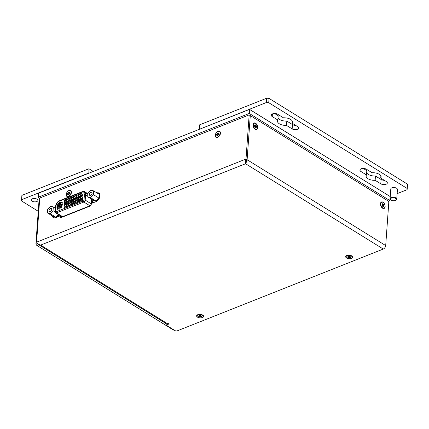 <?xml version="1.0" encoding="UTF-8"?>
<svg xmlns="http://www.w3.org/2000/svg" width="429" height="429" viewBox="0 0 429 429"><rect width="100%" height="100%" fill="white"/><g stroke="black" fill="none" stroke-linecap="round" stroke-linejoin="round"><path stroke-width="0.64" d="M56.762 216.656A2.37 1.48 121.8 0 1 56.666 216.607L56.333 216.398M49.04 210.457A1.796 1.121 121.8 0 1 49.92 208.741A1.796 1.121 121.8 0 1 51.33 208.392A1.796 1.121 121.8 0 1 51.335 210.516A1.796 1.121 121.8 0 1 49.437 211.449A1.796 1.121 121.8 0 1 49.04 210.457M47.453 212.902L50.113 213.658L53.04 210.682L53.309 206.944L50.649 206.188L47.721 209.164L47.453 212.902L52.992 216.334L55.652 217.09L58.258 214.441M50.113 213.658L55.652 217.09M53.04 210.682L55.153 211.99M53.309 206.944L55.384 208.231M97.142 200.627A2.37 1.48 121.8 0 1 97.045 200.579L96.713 200.37M89.42 194.423A1.796 1.121 121.8 0 1 90.294 192.712A1.796 1.121 121.8 0 1 91.709 192.364A1.796 1.121 121.8 0 1 91.715 194.482A1.796 1.121 121.8 0 1 89.811 195.42A1.796 1.121 121.8 0 1 89.42 194.423M87.832 196.868L93.372 200.3L96.032 201.062L98.96 198.085L99.228 194.348L93.688 190.916L91.028 190.16L88.101 193.136L87.832 196.868L90.492 197.63L96.032 201.062M90.492 197.63L93.42 194.653L98.96 198.085M93.42 194.653L93.688 190.916M61.379 216.607L61.331 217.219L60.226 216.532L60.275 215.814L61.379 216.607A2.499 1.56 121.8 0 0 61.61 217.38M61.336 217.492A1.668 1.04 121.8 0 1 61.331 217.219M54.231 216.683L54.145 217.9M99.431 193.511A5.003 3.121 -58.2 0 0 98.01 193.597M99.12 198.686L99.356 195.436A3.25 2.027 121.8 0 0 99.163 195.275M83.558 192.015A2.499 1.56 -58.2 0 0 82.422 192.004L58.414 201.533A2.499 1.56 -58.2 0 0 56.499 203.845L55.877 206.102A0.831 0.52 -58.2 0 0 55.84 206.295L55.421 211.352A0.831 0.52 -58.2 0 0 55.604 211.819A0.831 0.52 -58.2 0 0 55.99 211.824L83.349 200.965A0.831 0.52 -58.2 0 0 84.025 200L84.39 194.905A0.831 0.52 -58.2 0 0 84.384 194.728L84.052 192.852A2.499 1.56 -58.2 0 0 83.532 191.999A2.499 1.56 -58.2 0 0 82.368 191.967L58.36 201.501A2.499 1.56 -58.2 0 0 56.446 203.813L55.818 206.065A0.831 0.52 -58.2 0 0 55.786 206.263A0.831 0.418 4.1 0 0 55.507 206.542L55.143 211.636L55.716 212.87L61.808 216.645A1.668 1.04 -58.2 0 0 62.586 216.661L89.951 205.802A0.831 0.499 -111.7 0 1 90.176 206.011M55.84 206.295L55.475 211.39A0.831 0.52 -58.2 0 0 55.631 211.829M62.151 203.877L62.285 202.011L60.918 202.552L60.784 204.418L62.151 203.877M58.735 208.773L58.87 206.907L57.502 207.448L57.368 209.32L58.735 208.773M61.889 207.523L62.023 205.652L60.655 206.193L60.521 208.065L61.889 207.523M60.017 208.875L60.226 205.995L62.709 205.014L62.779 204.006L60.296 204.992L60.5 202.118L59.631 202.461L59.427 205.335L56.944 206.322L56.869 207.33L59.352 206.344L59.148 209.218L60.017 208.875M82.99 194.895L83.146 192.664L81.22 193.431L81.065 195.656L82.99 194.895M82.593 200.37L82.754 198.144L80.829 198.906L80.668 201.137L82.593 200.37M82.792 197.63L82.953 195.404L81.027 196.166L80.867 198.396L82.792 197.63M80.62 195.833L80.781 193.602L78.856 194.369L78.695 196.595L80.62 195.833M80.228 201.308L80.389 199.083L78.464 199.844L78.303 202.075L80.228 201.308M80.427 198.573L80.588 196.343L78.663 197.109L78.502 199.335L80.427 198.573M78.255 196.772L78.416 194.546L76.491 195.308L76.33 197.538L78.255 196.772M77.863 202.252L78.024 200.021L76.099 200.783L75.938 203.014L77.863 202.252M78.062 199.512L78.217 197.281L76.292 198.048L76.137 200.273L78.062 199.512M75.89 197.71L76.051 195.485L74.126 196.246L73.965 198.477L75.89 197.71M75.499 203.19L75.66 200.96L73.734 201.727L73.573 203.952L75.499 203.19M75.692 200.45L75.853 198.219L73.927 198.986L73.767 201.212L75.692 200.45M73.525 198.648L73.686 196.423L71.761 197.184L71.6 199.415L73.525 198.648M73.134 204.129L73.289 201.898L71.364 202.665L71.209 204.89L73.134 204.129M73.327 201.389L73.488 199.163L71.563 199.925L71.402 202.156L73.327 201.389M71.155 199.592L71.316 197.361L69.391 198.128L69.23 200.354L71.155 199.592M70.764 205.067L70.924 202.837L68.999 203.603L68.838 205.829L70.764 205.067M70.962 202.327L71.123 200.102L69.198 200.863L69.037 203.094L70.962 202.327M68.79 200.531L68.951 198.3L67.026 199.067L66.865 201.292L68.79 200.531M68.399 206.006L68.56 203.78L66.634 204.542L66.474 206.773L68.399 206.006M68.597 203.266L68.753 201.04L66.827 201.802L66.672 204.032L68.597 203.266M66.425 201.469L66.586 199.238L64.661 200.005L64.5 202.231L66.425 201.469M66.034 206.944L66.195 204.719L64.27 205.48L64.109 207.711L66.034 206.944M66.227 204.209L66.388 201.979L64.463 202.745L64.302 204.971L66.227 204.209M58.993 205.132L59.127 203.26L57.765 203.802L57.631 205.673L58.993 205.132M66.254 203.85L64.463 202.745M66.061 206.59L64.27 205.48M66.452 201.115L64.661 200.005M68.619 202.912L66.827 201.802M68.425 205.652L66.634 204.542M68.817 200.177L67.026 199.067M70.989 201.973L69.198 200.863M70.79 204.713L68.999 203.603M71.182 199.233L69.391 198.128M73.354 201.035L71.563 199.925M73.155 203.775L71.364 202.665M73.547 198.295L71.761 197.184M75.718 200.096L73.927 198.986M75.52 202.837L73.734 201.727M75.917 197.356L74.126 196.246M78.083 199.158L76.292 198.048M77.89 201.893L76.099 200.783M78.282 196.418L76.491 195.308M80.454 198.219L78.663 197.109M80.255 200.954L78.464 199.844M80.647 195.479L78.856 194.369M82.818 197.276L81.027 196.166M82.62 200.016L80.829 198.906M83.012 194.541L81.22 193.431M60.162 206.842L59.352 206.344M57.904 206.917L56.944 206.322M60.387 205.931L59.427 205.335M60.441 202.96L59.631 202.461M61.256 205.588L60.296 204.992M61.926 206.982L60.655 206.193M58.773 208.237L57.502 207.448M62.189 203.341L60.918 202.552M59.036 204.59L57.765 203.802M96.906 192.911A5.003 3.121 121.8 0 1 98.933 193.071A5.003 3.121 121.8 0 1 99.694 197.415A5.003 3.121 121.8 0 1 95.989 201.641L91.329 203.491L91.275 204.209A1.668 1.04 -58.2 0 1 89.929 206.14L61.363 217.482A1.668 1.04 -58.2 0 1 60.591 217.46A1.668 1.04 -58.2 0 1 60.226 216.532M60.275 215.814L55.614 217.669A5.003 3.121 121.8 0 1 53.287 217.61A5.003 3.121 121.8 0 1 52.236 215.862M38.535 193.2L38.219 197.463L38.535 193.2L249.555 109.379L249.024 113.556L249.49 113.594L249.78 109.572L390.143 196.525L249.555 109.379L38.535 193.2M390.143 196.525L389.827 200.788L388.352 201.373M38.245 197.227L249.024 113.556M39.731 198.402L38.219 197.463M249.49 113.594L389.854 200.552M376.973 194.074L386.92 200.236M39.613 200.027L39.484 200.08A1.668 0.997 68.3 0 0 38.991 200.944L35.95 243.35A1.668 0.997 68.3 0 0 36.953 245.474L173.236 329.906A1.668 0.997 68.3 0 0 173.954 330.019L174.013 329.992M37.945 243.726L39.152 244.97L40.637 245.093C38.696 244.487 37.344 243.506 36.594 242.16L39.758 198.026L249.169 114.897L246.005 159.03C245.265 160.966 245.125 162.537 245.576 163.739L40.637 245.093L167.814 323.884L168.436 323.638L168.988 323.981L166.13 325.112L174.994 330.603A1.668 0.837 4.1 0 0 177.349 330.797L383.279 249.045L245.576 163.739L247.147 160.478L247.125 159.722L385.698 245.57A3.003 1.872 121.8 0 1 383.279 249.045M71.412 192.444A3.502 2.183 121.8 0 1 71.396 192.605A3.502 2.183 121.8 0 1 69.176 196.187A3.502 2.183 121.8 0 1 66.195 194.954A3.502 2.183 121.8 0 1 68.822 190.546A3.502 2.183 121.8 0 1 71.412 192.444M70.361 190.717A3.169 1.979 121.8 0 1 71.053 192.471A3.169 1.979 121.8 0 1 69.514 195.49A3.169 1.979 121.8 0 1 67.026 196.101A3.169 1.979 121.8 0 1 67.015 192.369A3.169 1.979 121.8 0 1 70.361 190.717L70.694 190.921A3.169 1.979 121.8 0 1 71.386 192.68A3.169 1.979 121.8 0 1 71.38 192.718M69.267 196.128A3.169 1.979 121.8 0 1 67.358 196.31L67.026 196.101M220.458 133.274A3.502 2.183 121.8 0 1 220.442 133.435A3.502 2.183 121.8 0 1 218.222 137.023A3.502 2.183 121.8 0 1 215.24 135.784A3.502 2.183 121.8 0 1 217.873 131.376A3.502 2.183 121.8 0 1 220.458 133.274M219.407 131.547A3.169 1.979 121.8 0 1 220.098 133.306A3.169 1.979 121.8 0 1 218.559 136.32A3.169 1.979 121.8 0 1 216.071 136.937A3.169 1.979 121.8 0 1 216.06 133.199A3.169 1.979 121.8 0 1 219.407 131.547L219.739 131.757A3.169 1.979 121.8 0 1 220.431 133.51A3.169 1.979 121.8 0 1 220.431 133.548M218.318 136.958A3.169 1.979 121.8 0 1 216.404 137.141L216.071 136.937M351.78 255.92A3.502 1.759 4.1 0 1 352.086 256.14A3.502 1.759 4.1 0 1 351.41 258.43A3.502 1.759 4.1 0 1 346.745 258.097A3.502 1.759 4.1 0 1 346.407 255.732A3.502 1.759 4.1 0 1 351.78 255.92M345.999 256.874A3.169 1.593 4.1 0 1 346.257 256.311A3.169 1.593 4.1 0 1 349.86 255.582A3.169 1.593 4.1 0 1 352.322 257.325A3.169 1.593 4.1 0 1 349.045 258.687A3.169 1.593 4.1 0 1 345.999 256.874L346.031 256.44A3.169 1.593 4.1 0 1 346.289 255.877A3.169 1.593 4.1 0 1 346.557 255.646M351.946 256.033A3.169 1.593 4.1 0 1 352.354 256.896L352.322 257.325M202.735 315.09A3.502 1.759 4.1 0 1 203.04 315.304A3.502 1.759 4.1 0 1 202.365 317.599A3.502 1.759 4.1 0 1 197.699 317.267A3.502 1.759 4.1 0 1 197.356 314.897A3.502 1.759 4.1 0 1 202.735 315.09M196.954 316.039A3.169 1.593 4.1 0 1 197.211 315.476A3.169 1.593 4.1 0 1 200.81 314.747A3.169 1.593 4.1 0 1 203.276 316.495A3.169 1.593 4.1 0 1 200 317.857A3.169 1.593 4.1 0 1 196.954 316.039L196.986 315.61A3.169 1.593 4.1 0 1 197.243 315.047A3.169 1.593 4.1 0 1 197.512 314.811M202.901 315.197A3.169 1.593 4.1 0 1 203.308 316.06L203.276 316.495M255.604 123.236A3.502 2.097 -111.7 0 1 257.69 127.939A3.502 2.097 -111.7 0 1 254.794 129A3.502 2.097 -111.7 0 1 253.078 124.667A3.502 2.097 -111.7 0 1 255.604 123.236M256.681 129.15A3.169 1.893 -111.7 0 1 253.754 126.909A3.169 1.893 -111.7 0 1 254.343 123.262A3.169 1.893 -111.7 0 1 256.344 124.008A3.169 1.893 -111.7 0 1 257.62 126.989A3.169 1.893 -111.7 0 1 256.681 129.15L256.311 129.301A3.169 1.893 -111.7 0 1 254.697 128.915M253.062 124.796A3.169 1.893 -111.7 0 1 253.973 123.413L254.343 123.262M383.022 202.177A3.502 2.097 -111.7 0 1 385.108 206.88A3.502 2.097 -111.7 0 1 382.212 207.936A3.502 2.097 -111.7 0 1 380.496 203.603A3.502 2.097 -111.7 0 1 383.022 202.177M384.1 208.092A3.169 1.893 -111.7 0 1 381.172 205.845A3.169 1.893 -111.7 0 1 381.762 202.198A3.169 1.893 -111.7 0 1 383.762 202.944A3.169 1.893 -111.7 0 1 385.038 205.931A3.169 1.893 -111.7 0 1 384.1 208.092L383.73 208.237A3.169 1.893 -111.7 0 1 382.116 207.851M380.48 203.737A3.169 1.893 -111.7 0 1 381.392 202.349L381.762 202.198M250.289 115.589L247.115 159.717L250.289 115.589L387.757 200.751A1.668 0.997 -111.7 0 1 388.76 202.874L385.698 245.57M53.325 216.425A5.003 3.121 -58.2 0 0 53.898 217.857M245.844 161.931L245.576 163.739M247.147 160.478L245.683 162.301L247.115 159.717L246.005 159.03L36.594 242.16M167.814 323.884A3.003 1.872 121.8 0 1 166.42 323.847L38.857 244.82M250.279 115.583L249.169 114.897M166.13 325.112L166.232 323.729M69.16 194.283A1.459 0.912 121.8 0 1 68.072 194.712A1.459 0.912 121.8 0 1 67.605 193.838A1.459 0.912 121.8 0 1 68.227 192.535L69.316 192.106L69.782 192.98A1.459 0.912 121.8 0 1 69.16 194.283L68.072 194.712L67.605 193.838L68.227 192.535A1.459 0.912 121.8 0 1 69.316 192.106A1.459 0.912 121.8 0 1 69.782 192.98L68.956 194.38M69.316 192.106L69.621 192.857M68.227 192.535L69.321 192.991M68.072 194.712L67.605 193.838M69.825 192.739L69.729 192.959A0.509 0.316 121.8 0 1 69.493 193.055L68.935 192.975L68.951 193.602A0.509 0.316 121.8 0 1 68.812 193.892L68.313 194.278L68.538 194.503M69.493 193.055L68.667 192.583M218.205 135.114A1.459 0.912 121.8 0 1 217.117 135.548A1.459 0.912 121.8 0 1 216.65 134.674A1.459 0.912 121.8 0 1 217.272 133.371L218.361 132.936L218.828 133.81A1.459 0.912 121.8 0 1 218.205 135.114L217.117 135.548L216.65 134.674L217.272 133.371A1.459 0.912 121.8 0 1 218.361 132.936A1.459 0.912 121.8 0 1 218.828 133.81L218.007 135.21M218.361 132.936L218.828 133.81M217.272 133.371L218.366 133.827M217.117 135.548L216.65 134.674M218.876 133.575L218.779 133.794A0.509 0.316 121.8 0 1 218.538 133.891L217.986 133.805L217.996 134.438A0.509 0.316 121.8 0 1 217.857 134.727L217.364 135.114L217.583 135.339M218.538 133.891L217.712 133.414M198.777 315.905A1.459 0.735 4.1 0 1 199.946 315.529L201.281 315.889L201.453 316.629L200.284 317.004A1.459 0.735 4.1 0 1 198.943 316.645A1.459 0.735 4.1 0 1 198.777 315.905L199.946 315.529A1.459 0.735 4.1 0 1 201.281 315.889L201.453 316.629A1.459 0.735 4.1 0 1 200.284 317.004L198.943 316.645L198.89 315.824M198.943 316.645L198.879 315.991M201.281 315.889A1.459 0.735 4.1 0 1 201.453 316.629M199.013 315.723L199.914 315.68L200.348 316.087L200.734 315.658M347.822 256.735A1.459 0.735 4.1 0 1 348.991 256.36L350.332 256.724L350.498 257.464L349.329 257.84A1.459 0.735 4.1 0 1 347.994 257.475A1.459 0.735 4.1 0 1 347.822 256.735L348.991 256.36A1.459 0.735 4.1 0 1 350.332 256.724L350.498 257.464A1.459 0.735 4.1 0 1 349.329 257.84L347.994 257.475L347.935 256.655M347.994 257.475L347.924 256.821M350.327 256.81L350.332 256.724A1.459 0.735 4.1 0 1 350.498 257.464M348.058 256.558L348.664 256.429L349.394 256.917L349.78 256.488M256.483 126.528A1.459 0.874 -111.7 0 1 256.097 127.542A1.459 0.874 -111.7 0 1 255.132 127.22A1.459 0.874 -111.7 0 1 254.547 125.885L254.928 124.871L255.898 125.193A1.459 0.874 -111.7 0 1 256.483 126.528L256.097 127.542L255.282 127.284L254.547 125.885A1.459 0.874 -111.7 0 1 254.928 124.871A1.459 0.874 -111.7 0 1 255.898 125.193L256.483 126.528L255.743 127.424M254.928 124.871L255.898 125.193M256.097 127.542L255.132 127.22M255.309 127.241L255.201 127.284A0.509 0.306 -111.7 0 1 255.266 127.182L255.684 126.845L255.201 126.437A0.509 0.306 -111.7 0 1 255.073 126.142L255.099 125.509L254.579 125.622M255.266 127.182L256.065 126.861M383.901 205.47A1.459 0.874 -111.7 0 1 383.515 206.483A1.459 0.874 -111.7 0 1 382.55 206.156A1.459 0.874 -111.7 0 1 381.966 204.821L382.346 203.807L383.317 204.134A1.459 0.874 -111.7 0 1 383.901 205.47L383.515 206.483L383.194 206.387L382.55 206.156L381.966 204.821A1.459 0.874 -111.7 0 1 382.346 203.807A1.459 0.874 -111.7 0 1 383.317 204.134L383.901 205.47L383.161 206.365M382.346 203.807L383.317 204.134M383.515 206.483L382.55 206.156M382.727 206.177L382.62 206.22A0.509 0.306 -111.7 0 1 382.684 206.118L383.102 205.786L382.62 205.378A0.509 0.306 -111.7 0 1 382.491 205.083L382.518 204.445L381.998 204.558M382.684 206.118L383.483 205.797M21.895 195.383L21.45 200.879L21.895 195.383L88.964 168.758L88.83 173.182M93.265 171.423L88.964 168.758M37.06 199.185A3.335 1.678 4.1 0 1 37.902 200.407A3.335 1.678 4.1 0 1 35.704 201.812A3.335 1.678 4.1 0 1 32.095 201.158A3.335 1.678 4.1 0 1 31.247 199.935A3.335 1.678 4.1 0 1 33.446 198.53A3.335 1.678 4.1 0 1 37.06 199.185M21.584 199.7L88.653 173.075M38.245 211.282L21.45 200.879M395.699 200.3L396.053 200.091A3.335 1.678 -175.9 0 0 396.745 199.158A3.335 1.678 -175.9 0 0 395.903 197.935A3.335 1.678 -175.9 0 0 392.288 197.281A3.335 1.678 -175.9 0 0 390.09 198.681A3.335 1.678 -175.9 0 0 390.642 199.7L390.964 199.962A2.917 1.469 4.1 0 1 391.613 198.021A2.917 1.469 4.1 0 1 395.565 198.418A2.917 1.469 4.1 0 1 395.699 200.3A2.917 1.469 4.1 0 1 390.964 199.962M390.09 198.681L390.787 188.98A3.335 1.678 4.1 0 1 394.235 187.543A3.335 1.678 4.1 0 1 397.442 189.457L396.745 199.158M199.501 129.252L266.393 102.515L268.742 102.708L407.239 188.513L407.105 189.693L397.141 193.645M386.384 181.585A3.754 1.888 4.1 0 1 387.333 182.963A3.754 1.888 4.1 0 1 384.861 184.545A3.754 1.888 4.1 0 1 380.796 183.805L375.139 180.303A7.502 3.775 4.1 0 1 366.13 175.981A7.502 3.775 4.1 0 1 366.505 174.952L360.848 171.45A3.754 1.888 4.1 0 1 359.904 170.072A3.754 1.888 4.1 0 1 362.376 168.495A3.754 1.888 4.1 0 1 366.441 169.23L372.093 172.731A7.502 3.775 4.1 0 1 381.102 177.054A7.502 3.775 4.1 0 1 380.727 178.083L386.384 181.585M277.799 114.318L283.456 117.819A7.502 3.775 4.1 0 1 292.465 122.142A7.502 3.775 4.1 0 1 292.09 123.171L297.742 126.673A3.754 1.888 4.1 0 1 298.691 128.051A3.754 1.888 4.1 0 1 296.219 129.628A3.754 1.888 4.1 0 1 292.154 128.893L286.502 125.391A7.502 3.775 4.1 0 1 277.493 121.069A7.502 3.775 4.1 0 1 277.863 120.04L272.211 116.538A3.754 1.888 4.1 0 1 271.262 115.16A3.754 1.888 4.1 0 1 273.734 113.578A3.754 1.888 4.1 0 1 277.799 114.318M268.742 102.708L269.053 98.397L266.704 98.203L266.393 102.515M266.704 98.203L199.63 124.828L199.324 129.14M407.239 188.513L407.55 184.197L269.053 98.397M366.661 172.742A7.502 3.775 -175.9 0 0 375.45 175.992L381.102 179.494A3.754 1.888 -175.9 0 0 384.282 180.287M363.261 168.441L366.811 170.64L366.505 174.952M274.624 113.524L278.174 115.728L277.863 120.04M278.024 117.825A7.502 3.775 -175.9 0 0 286.808 121.075L292.465 124.582A3.754 1.888 -175.9 0 0 295.645 125.37M380.882 175.981L380.727 178.083M375.45 175.992L375.139 180.303M286.808 121.075L286.502 125.391M292.24 121.069L292.09 123.171M82.422 192.004L82.368 191.967A0.831 0.499 68.3 0 1 82.615 191.538L84.524 191.634A3.335 2.081 121.8 0 1 85.221 192.771L85.548 194.648A1.668 1.04 121.8 0 1 85.564 195.002L85.199 200.096A1.668 1.04 121.8 0 1 83.853 202.027L89.951 205.802A1.668 1.04 -58.2 0 0 91.291 203.872A0.831 0.418 4.1 0 1 91.291 203.872L91.629 199.222M58.907 214.843A3.25 2.027 121.8 0 1 55.765 216.977M92.761 199.925L92.535 203.008M97.544 200.659A3.25 2.027 121.8 0 1 96.144 200.949M84.052 192.852A0.831 0.536 170 0 1 85.221 192.771L88.004 194.498M83.349 200.965A0.831 0.499 68.3 0 0 83.853 202.027L56.494 212.886L62.586 216.661A0.831 0.499 -111.7 0 1 62.832 216.897M55.99 211.824A0.831 0.499 68.3 0 0 56.494 212.886A1.668 1.04 121.8 0 1 55.716 212.87M84.025 200A0.831 0.418 4.1 0 1 85.199 200.096L91.291 203.872M84.39 194.905A0.831 0.418 4.1 0 1 85.564 195.002L87.865 196.428M84.384 194.728A0.831 0.536 -10 0 1 85.548 194.648L87.886 196.096M55.475 211.39L55.421 211.352A0.831 0.418 -175.9 0 0 55.143 211.636M55.507 206.542L55.572 206.188A0.831 0.273 15.5 0 1 55.818 206.065L55.877 206.102M55.572 206.188L56.194 203.931A0.831 0.273 15.5 0 1 56.446 203.813L56.499 203.845M56.194 203.931L58.607 201.067A0.831 0.499 68.3 0 0 58.36 201.501L58.414 201.533M173.622 329.751L173.236 329.906M36.953 245.474L38.766 244.755M37.119 242.889L35.95 243.35M38.991 200.944L39.565 200.713M67.862 193.576L68.576 194.015M68.179 192.911L68.892 193.35M69.117 192.299L69.482 192.524M216.913 134.406L217.621 134.845M217.23 133.746L217.937 134.18M218.163 133.135L218.527 133.36M201.142 316.602L201.18 316.082M200.547 316.795L200.611 315.878M199.984 316.8L200.048 315.878M199.303 316.613L199.367 315.696M350.187 257.438L350.225 256.912M349.592 257.631L349.656 256.708M349.029 257.631L349.093 256.714M348.348 257.448L348.412 256.526M255.931 125.568L255.137 125.885M256.226 126.249L255.432 126.566M255.089 125.032L254.788 125.15M383.349 204.51L382.555 204.821M383.644 205.185L382.85 205.502M382.507 203.968L382.207 204.091M361.036 168.844L360.848 171.45M381.102 179.494L380.796 183.805M292.465 124.582L292.154 128.893M272.399 113.932L272.211 116.538M56.076 216.661L57.1 216.532L58.816 214.784M84.524 191.634L88.052 193.817M82.615 191.538L58.607 201.067M99.507 196.235L99.19 195.876M98.091 200.112L96.455 200.633M68.045 194.133L68.619 194.487M217.09 134.969L217.664 135.323M199.088 316.114L199.115 315.733M348.139 256.944L348.166 256.569M256.156 126.807L255.368 127.118M255.437 125.284L254.697 125.579M383.58 205.743L382.786 206.059M382.856 204.225L382.116 204.52"/></g></svg>
